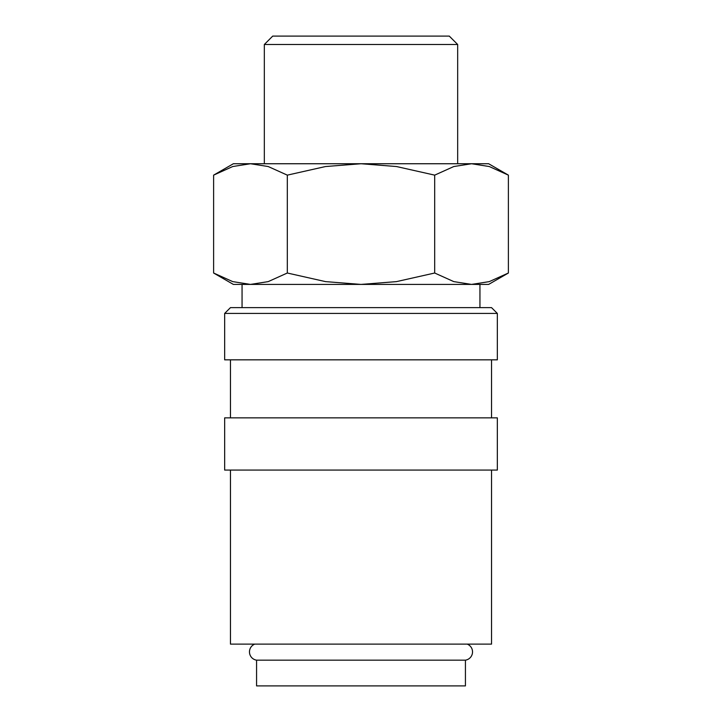 <?xml version="1.0" encoding="UTF-8"?>
<svg xmlns="http://www.w3.org/2000/svg" width="722" height="722" viewBox="0 0 722 722"><rect width="100%" height="100%" fill="white"/><g stroke="black" fill="none" stroke-linecap="round" stroke-linejoin="round"><path stroke-width="1.08" d="M254.758 644.123A8.357 8.357 0 0 0 256.572 660.161L256.572 685.9L465.428 685.9L465.428 660.161L256.572 660.161M465.428 660.161A8.357 8.357 0 0 0 467.242 644.123M497.341 313.429L491.538 307.626L230.462 307.626L224.659 313.429L224.659 359.836L497.341 359.836L497.341 313.429L224.659 313.429M491.538 417.857L491.538 359.836M230.462 359.836L230.462 417.857M497.341 470.076L497.341 417.857L224.659 417.857L224.659 470.076L497.341 470.076M230.462 470.076L230.462 644.123L491.538 644.123L491.538 470.076M213.613 273.015L233.359 284.414L250.462 284.414L232.71 281.616L213.613 273.015L213.613 175.139L232.71 166.538L250.462 163.741L268.214 166.538L287.311 175.139L325.505 166.538L361 163.741L233.359 163.741L213.613 175.139M488.641 284.414L508.387 273.015L489.29 281.616L471.538 284.414L361 284.414L325.505 281.616L287.311 273.015L268.214 281.616L250.462 284.414L361 284.414L396.495 281.616L434.689 273.015L453.786 281.616L471.538 284.414L488.641 284.414M508.387 175.139L488.641 163.741L361 163.741L396.495 166.538L434.689 175.139L453.786 166.538L471.538 163.741L489.29 166.538L508.387 175.139L508.387 273.015M264.333 163.741L264.333 44.493L272.717 36.1L449.283 36.1L457.667 44.493L457.667 163.741M264.333 44.493L457.667 44.493M479.94 307.626L479.94 284.414M242.06 284.414L242.06 307.626M434.689 175.139L434.689 273.015M287.311 175.139L287.311 273.015"/></g></svg>
